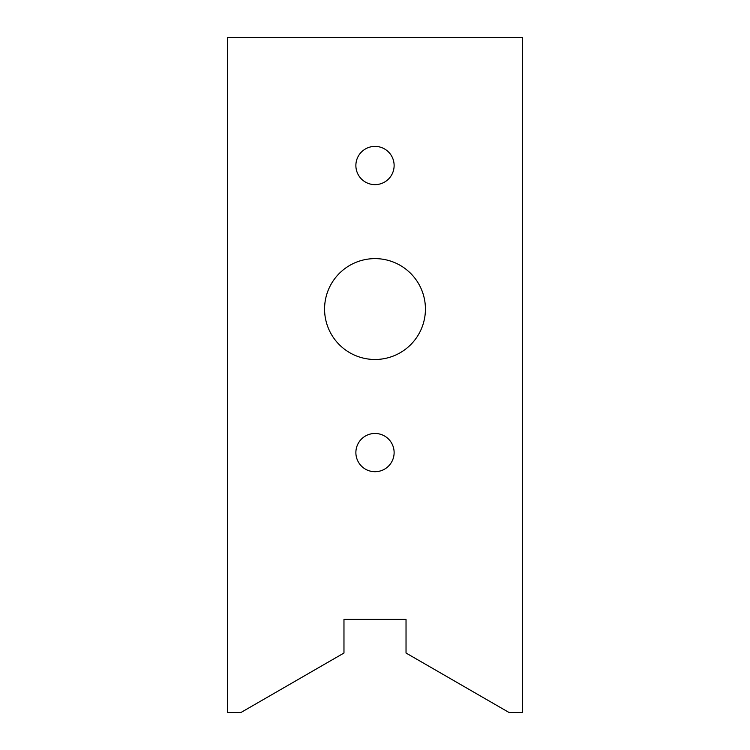 <?xml version="1.0" encoding="UTF-8"?>
<svg xmlns="http://www.w3.org/2000/svg" width="750" height="750" viewBox="0 0 750 750"><rect width="100%" height="100%" fill="white"/><g stroke="black" fill="none" stroke-linecap="round" stroke-linejoin="round"><path stroke-width="1.12" d="M425.428 309.056A50.428 50.428 0 0 1 375 359.484A50.428 50.428 0 0 1 324.572 309.056A50.428 50.428 0 0 1 375 258.619A50.428 50.428 0 0 1 425.428 309.056M394.125 452.587A19.125 19.125 0 0 1 375 471.713A19.125 19.125 0 0 1 355.875 452.587A19.125 19.125 0 0 1 375 433.463A19.125 19.125 0 0 1 394.125 452.587M394.125 165.516A19.125 19.125 0 0 1 375 184.641A19.125 19.125 0 0 1 355.875 165.516A19.125 19.125 0 0 1 375 146.391A19.125 19.125 0 0 1 394.125 165.516M522.413 37.5L522.413 712.5L509.053 712.5L406.031 653.025L406.031 619.397L343.969 619.397L343.969 653.025L240.947 712.5L227.587 712.5L227.587 37.5L522.413 37.5"/></g></svg>
